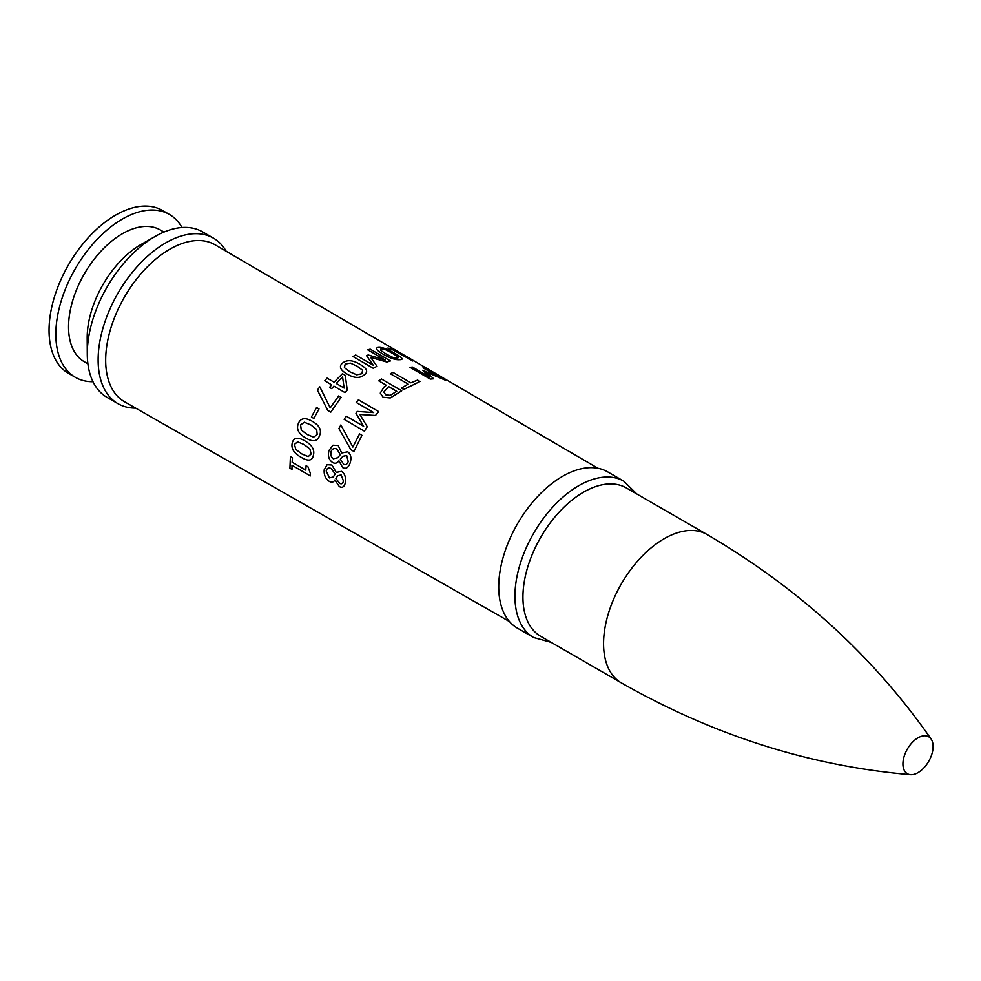 <?xml version="1.0" encoding="UTF-8"?>
<svg xmlns="http://www.w3.org/2000/svg" width="981" height="981" viewBox="0 0 981 981"><rect width="100%" height="100%" fill="white"/><g stroke="black" fill="none" stroke-linecap="round" stroke-linejoin="round"><path stroke-width="1.47" d="M597.969 468.268L215.158 244.833A90.608 52.312 120 0 0 124.44 297.071A90.608 52.312 120 0 0 124.562 401.769L509.458 621.562M182 227.518A94.041 54.298 120 0 0 169.357 214.422L162.564 210.498A94.041 54.298 120 0 0 68.523 264.796A94.041 54.298 120 0 0 68.523 373.381L75.316 377.305A94.041 54.298 120 0 0 92.987 381.707M169.357 214.422A94.041 54.298 120 0 0 75.316 268.708A94.041 54.298 120 0 0 75.316 377.305M163.974 232.068L160.369 229.983A76.064 43.912 120 0 0 84.305 273.907A76.064 43.912 120 0 0 84.305 361.731L87.91 363.816M226.206 251.283A95.549 55.169 120 0 0 213.453 238.15L202.613 231.884A95.549 55.169 120 0 0 155.341 236.335L141.362 244.294A76.064 43.912 120 0 0 87.186 338.126L87.284 354.202A95.549 55.169 120 0 0 107.076 397.379L117.916 403.632A95.549 55.169 120 0 0 135.672 408.108M155.341 236.335A95.549 55.169 120 0 0 87.284 354.202M213.453 238.15A95.549 55.169 120 0 0 117.916 293.307A95.549 55.169 120 0 0 117.916 403.632M636.828 493.995L623.867 481.217L607.656 471.861A90.24 52.103 120 0 0 517.416 523.964A90.24 52.103 120 0 0 517.416 628.159L533.627 637.515L551.163 642.359M626.332 487.925A85.666 49.455 120 0 0 540.678 537.392A85.666 49.455 120 0 0 540.678 636.301L621.304 682.85A85.666 49.455 120 0 1 621.304 583.94A85.666 49.455 120 0 1 706.97 534.486L626.332 487.925M931.95 753.849A21.349 12.324 120 0 0 931.104 739.012A21.349 12.324 120 0 0 907.339 749.079A21.349 12.324 120 0 0 910.503 774.683A21.349 12.324 120 0 0 931.95 753.849M291.982 469.396L289.91 468.195L290.401 456.594L292.473 457.796L292.117 462.21L305.741 470.107L306.097 465.705L307.96 466.784L310.401 473.443L310.315 475.895L291.982 465.276L291.982 469.396M319.45 435.871C317.354 441.511 312.841 442.247 305.888 438.053C298.629 433.945 296.115 429.114 298.322 423.571C300.64 417.918 305.349 417.195 312.461 421.425C319.598 425.533 321.927 430.34 319.45 435.871M300.578 424.883L301.253 429.972L307.102 434.509L313.638 437.158L317.194 434.558L316.655 429.445L310.867 424.945L304.38 422.259L300.578 424.883M313.871 418.446L311.406 417.011L316.544 407.483L319.009 408.918L313.871 418.446M330.793 412.118L327.752 410.352L317.39 390.058L319.806 386.833L330.217 407.863L338.703 395.932L341.094 397.317L330.793 412.118M342.958 362.762C347.262 359.561 352.927 360.088 359.941 364.343C367.152 368.39 368.525 371.958 364.049 375.024C359.757 378.482 354.141 378.175 347.176 374.117C339.966 369.898 338.555 366.109 342.945 362.749M345.202 364.061L344.392 367.63L349.861 371.811L356.777 374.816L361.793 373.724L362.651 370.278L357.182 366.195L350.389 363.117L345.202 364.061M373.27 368.292L353.001 356.508L355.698 354.987L373.148 365.14L366.551 355.662L368.169 354.963L385.19 360.002L367.74 349.849L370.168 349.15L390.426 360.934L386.857 362.014L370.597 357.354L377.011 366.22L373.27 368.292M324.184 469.789L327.09 464.7L331.921 465.019L336.213 472.401L341.572 471.346C344.736 473.615 346.023 477.207 345.422 482.125C344.552 486.76 342.528 488.244 339.328 486.564L334.852 479.991C333.54 482.309 331.701 482.787 329.334 481.401C325.508 478.863 323.791 474.988 324.196 469.789M335.894 478.483L339.634 483.326C341.596 484.406 342.86 483.608 343.424 480.935L341.143 474.963L337.734 475.675L335.894 478.483M329.395 477.882L333.27 476.987L335.134 474.031L331.345 468.599C328.635 467.299 326.918 468.096 326.207 471.003L329.408 477.882M332.596 462.492C328.856 459.905 327.654 455.895 328.978 450.463L332.964 445.215L338.175 445.497L341.695 452.952L347.715 451.836C350.83 454.093 351.652 457.747 350.192 462.799C348.439 467.655 345.937 469.261 342.7 467.618L338.948 460.837C337.084 463.314 334.975 463.866 332.596 462.492M340.346 459.231L343.62 464.197C345.594 465.264 347.115 464.405 348.194 461.622L346.685 455.515L342.835 456.288L340.346 459.231M330.989 451.677L330.781 455.405L332.375 458.09L333.319 458.765L337.722 457.735L340.26 454.644L336.998 449.139C334.251 447.827 332.24 448.685 330.989 451.677M353.908 451.468L350.867 449.703L338.911 428.55L340.848 424.957L352.878 447.017L359.573 433.909L361.952 435.294L353.908 451.468M364.405 431.162L344.147 419.353L346.17 416.14L363.632 426.306L355.956 413.259L357.317 411.407L373.663 412.596L356.213 402.431L358.433 399.807L378.691 411.591L375.453 415.478L359.892 414.497L367.25 426.71L364.405 431.162M430.23 379.095L409.972 367.299L412.461 367.053L429.911 377.219L422.762 370.266L440.457 377.979L423.019 367.814L425.043 368.341L445.288 380.15L426.735 372.277L433.663 378.801L430.23 379.095M390.315 373.736L393.001 372.412L410.855 382.811L417.575 380.101L419.966 381.499L403.78 389.432L401.388 388.047L408.182 384.123L390.315 373.736M390.23 397.955L383.056 397.219L380.272 393.062L384.086 386.955L386.342 385.263L378.801 380.873L381.474 378.997L401.732 390.781L390.23 397.955M385.68 394.754L390.193 395.343L396.729 391.309L388.648 386.6L383.804 392.057L385.68 394.767M389.948 349.236L387.875 348.022L395.699 350.389L413.197 360.603C411.002 359.659 410.88 359.794 412.817 360.996L392.903 349.874L389.948 349.236M399.892 359.659C395.858 360.113 390.34 358.335 383.326 354.337C376.164 350.07 374.656 347.752 378.801 347.384C382.7 347.274 388.145 349.334 395.11 353.565C402.369 357.624 403.964 359.659 399.892 359.659M381.045 348.696L380.432 350.205L385.925 353.883L392.805 357.403L397.648 358.359L398.237 357.023L392.694 353.442L385.974 349.874L381.045 348.696M331.737 388.648L329.555 387.385L331.688 384.846L324.723 380.787L327.078 378.126L334.043 382.173L342.418 373.712L345.275 375.38L347.237 390.033L344.981 392.584L333.871 386.109L331.737 388.648M342.565 376.9L336.225 383.448L344.135 388.047L342.565 376.9M313.356 455.38C312.228 460.911 308.193 461.56 301.228 457.354C293.957 453.271 290.952 448.513 292.215 443.093C293.577 437.465 297.832 436.741 304.968 440.947C312.093 445.08 314.889 449.887 313.356 455.38M294.459 444.393L295.796 449.421L301.817 453.921L308.193 456.594L311.1 454.068L309.91 448.979L303.963 444.479L297.611 441.806L294.459 444.393M623.867 481.217A90.24 52.103 120 0 0 533.627 533.321A90.24 52.103 120 0 0 533.627 637.515M449.752 381.756L444.614 378.764M931.104 739.012C873.519 656.473 798.804 588.293 706.97 534.486M910.503 774.683C810.232 766.087 713.837 735.48 621.304 682.85"/></g></svg>
